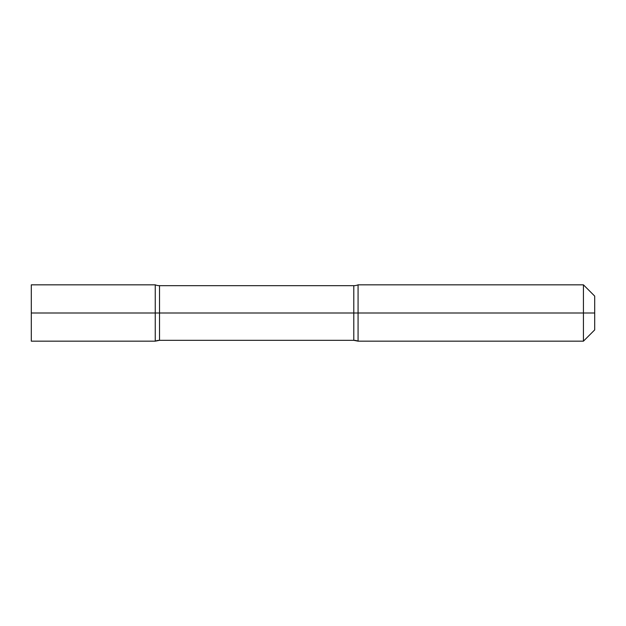<?xml version="1.0" encoding="UTF-8"?>
<svg xmlns="http://www.w3.org/2000/svg" width="626" height="626" viewBox="0 0 626 626"><rect width="100%" height="100%" fill="white"/><g stroke="black" fill="none" stroke-linecap="round" stroke-linejoin="round"><path stroke-width="0.94" d="M159.528 313L159.528 340.325L353.792 340.325L159.528 340.325A11.268 11.268 0 0 0 155.248 341.17A11.268 11.268 0 0 1 159.528 340.325A11.268 11.268 0 0 0 155.248 341.17L31.3 341.17L31.3 313L155.248 313L155.248 341.17L31.3 341.17L155.248 341.17L155.248 313L594.7 313L594.7 329.902L583.432 341.17L583.432 284.83L358.072 284.83L358.072 341.17L583.432 341.17L594.7 329.902L594.7 296.098L583.432 284.83M358.072 313L358.072 341.17A11.268 11.268 0 0 0 353.792 340.325L159.528 340.325L353.792 340.325A11.268 11.268 0 0 1 358.072 341.17A11.268 11.268 0 0 0 353.792 340.325L353.792 285.675A11.268 11.268 0 0 0 358.072 284.83M159.528 285.675L159.528 340.325L155.248 341.17L155.248 284.83L31.3 284.83L31.3 341.17L155.248 341.17L155.248 284.83A11.268 11.268 0 0 0 159.528 285.675L353.792 285.675M353.792 313L353.792 340.325L358.072 341.17L583.432 341.17L594.7 329.902L583.432 341.17L358.072 341.17L583.432 341.17L583.432 313M31.3 313L155.248 313"/></g></svg>
